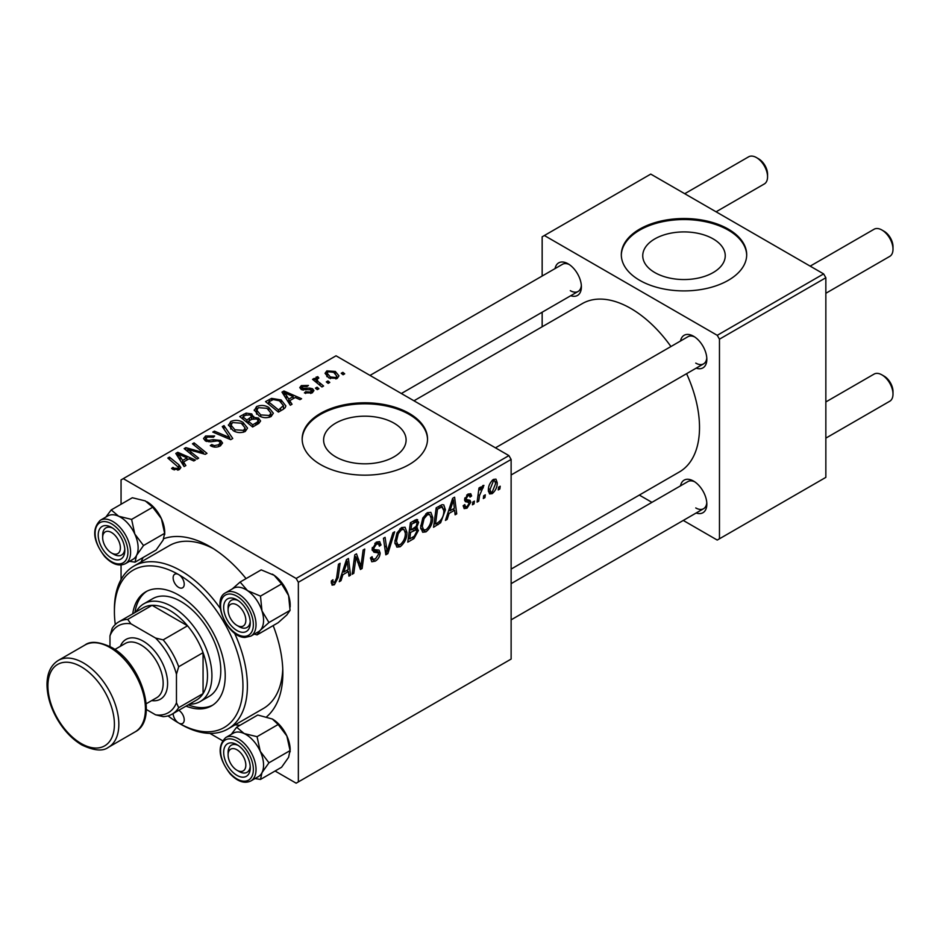 <?xml version="1.0" encoding="UTF-8"?>
<svg xmlns="http://www.w3.org/2000/svg" width="940" height="940" viewBox="0 0 940 940"><rect width="100%" height="100%" fill="white"/><g stroke="black" fill="none" stroke-linecap="round" stroke-linejoin="round"><path stroke-width="1.41" d="M713.166 238.901A41.242 23.817 0 0 0 668.211 233.731A41.242 23.817 0 0 0 642.749 255.739A41.242 23.817 0 0 0 654.839 272.577A41.242 23.817 0 0 0 699.783 277.735A41.242 23.817 0 0 0 725.245 255.739A41.242 23.817 0 0 0 713.166 238.901M728.324 229.125A62.686 36.19 0 0 0 660.009 221.276A62.686 36.19 0 0 0 621.317 254.717A62.686 36.19 0 0 0 639.67 280.308A62.686 36.19 0 0 0 707.996 288.145A62.686 36.19 0 0 0 746.689 254.717A62.686 36.19 0 0 0 728.324 229.125M746.677 255.222A62.686 36.19 0 0 0 728.324 230.147A62.686 36.19 0 0 0 660.42 222.204A62.686 36.19 0 0 0 621.317 255.222M335.686 456.84A41.242 23.817 180 0 1 323.607 440.002A41.242 23.817 180 0 1 349.069 417.995A41.242 23.817 180 0 1 394.013 423.153A41.242 23.817 180 0 1 406.103 440.002A41.242 23.817 180 0 1 380.641 461.998A41.242 23.817 180 0 1 335.686 456.84M409.182 413.377A62.686 36.19 0 0 0 340.868 405.539A62.686 36.19 0 0 0 302.163 438.968A62.686 36.19 0 0 0 320.528 464.56A62.686 36.19 0 0 0 388.843 472.409A62.686 36.19 0 0 0 427.536 438.968A62.686 36.19 0 0 0 409.182 413.377M427.536 439.485A62.686 36.19 0 0 0 409.182 414.411A62.686 36.19 0 0 0 341.267 406.468A62.686 36.19 0 0 0 302.175 439.485M680.501 341.009A18.812 10.857 60 0 1 693.532 336.226L693.532 336.226A18.812 10.857 60 0 1 706.833 359.256A18.812 10.857 60 0 1 696.164 368.151M694.695 336.955A15.675 9.048 -120 0 0 687.916 336.731L495.462 447.839M555.058 268.582A18.812 10.857 60 0 1 568.089 263.799L568.089 263.799A18.812 10.857 60 0 1 581.39 286.829A18.812 10.857 60 0 1 570.721 295.724M569.252 264.528A15.675 9.048 -120 0 0 562.472 264.305L370.007 375.413M680.501 485.863A18.812 10.857 60 0 1 693.532 481.069L693.532 481.069A18.812 10.857 60 0 1 706.833 504.11A18.812 10.857 60 0 1 696.164 513.005M694.695 481.797A15.675 9.048 -120 0 0 687.916 481.574L511.125 583.646M141.153 561.92A103.435 59.714 60 0 1 143.15 557.479M163.783 538.667A103.435 59.714 60 0 1 209.714 546.457L209.714 546.457A103.435 59.714 60 0 1 246.057 578.617M213.11 548.514A94.035 54.285 -120 0 0 169.341 545.635L133.88 566.115A94.035 54.285 60 0 1 180.891 570.768A94.035 54.285 60 0 1 220.254 608.391M511.125 569.088L679.397 471.939A97.161 56.095 -120 0 0 686.588 373.685M670.925 346.531A97.161 56.095 -120 0 0 630.811 308.461A97.161 56.095 -120 0 0 582.224 303.644L413.964 400.793M508.916 455.606L511.125 459.449L298.356 582.283L296.147 578.452L508.916 455.606L336.038 355.802L121.06 479.917L121.06 504.251M121.06 564.999L121.06 579.534M298.356 582.283L298.356 781.904L296.147 783.184L275.067 771.011M222.463 740.638L209.879 733.376M432.753 517.564C432.776 523.228 430.532 527.998 425.985 531.864L422.659 532.252L420.662 527.199L422.788 518.034L427.395 512.676L430.861 512.335L432.753 517.564L430.978 516.53M449.085 513.416L447.181 519.397L445.431 520.408L452.645 498.329L454.608 497.19L456.734 513.886L455.113 514.814L454.596 510.232L449.085 513.416L447.934 512.746M334.382 584.762L332.067 585.115L331.35 580.92L332.96 579.757L332.819 581.402L334.476 582.6L336.602 578.006L338.459 564.259L340.092 563.307L338.177 577.548L334.382 584.762L331.209 582.929M331.256 581.566L334.476 582.6M370.489 557.925L372.522 559.1L375.401 558.983L378.55 554.165L378.139 552.837L373.932 552.215L372.099 549.348L376.447 542.086L379.654 541.605L380.97 545.059L379.361 546.175L378.573 543.908L376.388 544.213L373.721 548.314L374.32 549.559L379.079 550.147L380.16 553.061C379.878 556.586 378.256 559.277 375.295 561.133L371.782 561.768L370.489 557.843L372.099 556.692L372.851 559.418L370.501 558.066M378.139 552.837L372.111 549.336M394.659 531.805L387.891 553.637L385.823 554.823L383.45 538.279L385.083 537.339L387.115 551.522L392.932 532.804L394.659 531.805M406.961 532.451C406.997 538.127 404.74 542.885 400.193 546.751L396.868 547.139L394.87 542.086L396.997 532.933L401.603 527.563L405.07 527.222L406.961 532.451L405.187 531.429M500.221 486.215L499.845 488.988L498.235 489.928L498.576 487.167L500.221 486.215M511.125 459.449L511.125 659.069L298.356 781.904M416.514 519.491L418.653 522.311L416.514 527.916L418.441 530.418L413.976 538.561L407.772 542.157L410.392 522.722L416.514 519.491L417.666 519.655M415.374 527.258L417.548 528.104M342.9 574.716L340.997 580.697L339.258 581.707L346.461 559.641L348.435 558.501L350.549 575.186L348.94 576.126L348.411 571.532L342.9 574.716L341.749 574.046M355.449 561.427L353.793 573.318L352.159 574.258L354.803 554.812L356.507 553.836L360.948 566.468L363.11 550.029L364.744 549.077L362.123 568.512L360.42 569.487L355.943 556.891L355.449 561.427L354.016 560.604M468.884 502.336L465.382 501.702L464.583 499.798L467.967 494.135L470.717 493.7L471.633 495.968L470.024 497.131L469.413 495.58L467.897 495.815L466.193 498.576L466.358 499.539L470.024 500.303L470.834 502.207L467.027 508.176L464.184 508.634L463.173 505.744L464.783 504.58L465.476 506.719L467.098 506.507L469.224 503.276L464.583 499.845L468.637 502.195M464.713 498.588L467.685 499.927M440.637 522.746L433.552 527.269L436.184 507.835L442.023 504.698L443.798 504.886L445.443 509.821L440.637 522.746L439.098 521.853M497.225 482.69C497.319 487.002 495.65 490.656 492.196 493.641L489.599 493.935L488.365 490.668C488.213 486.203 489.905 482.455 493.465 479.412L495.968 479.142L497.225 482.69L495.274 481.562M485.31 494.828L484.934 497.601L483.325 498.529L483.665 495.78L485.31 494.828M479.541 495.509L478.719 501.185L477.085 502.136L478.989 488.001L480.622 487.061L480.211 489.987L482.831 485.557L483.924 485.393L479.541 495.509L478.096 494.675M474.43 501.102L474.054 503.887L472.444 504.815L472.785 502.054L474.43 501.102M318.919 388.725L317.297 389.654L315.417 388.173L317.074 387.221L318.919 388.725M329.787 382.439L328.178 383.367L326.298 381.899L327.954 380.947L329.787 382.439M254.27 410.604L256.538 406.585C260.885 404.846 264.974 405.152 268.805 407.478L273.34 413.212L271.049 416.585C266.819 418.277 262.812 418.006 259.017 415.786L254.211 409.911M292.034 404.235L290.296 405.246L281.988 392.121L283.951 390.993L301.599 398.724L299.978 399.653L295.219 397.514L289.708 400.698L292.034 404.235M258.841 423.399L252.625 426.995L239.735 416.526L246.116 413.13L251.767 413.929L253.412 417.348L258.476 418.041L260.603 420.991L258.841 423.399M253.718 416.349L253.412 418.57M232.744 438.475L230.688 439.662L212.792 432.071L214.426 431.131L229.76 437.64L222.275 426.607L224.014 425.597L232.744 438.475M172.843 469.33L171.574 468.437L172.983 467.392L174.194 468.249L177.731 468.367L178.483 467.345L167.802 458.05L169.435 457.11L178.894 464.783L180.88 467.568L179.434 469.483L172.843 469.33M198.645 458.156L197.012 459.096L184.158 448.615L185.85 447.628L203.451 452.669L192.453 443.821L194.087 442.869L206.976 453.35L205.273 454.326L187.659 449.32L198.645 458.156M296.147 578.452L123.269 478.636M185.862 465.535L184.111 466.546L175.804 453.433L177.778 452.293L195.414 460.024L193.793 460.953L189.046 458.814L183.535 461.998L185.862 465.535M220.359 445.854C216.929 447.628 213.58 447.546 210.302 445.595L211.723 444.561L214.426 445.642L218.644 444.749L220.219 442.834L219.196 441.424L217.422 440.884L210.584 441.788L205.367 440.884L203.545 438.522L205.59 435.995L214.614 435.984L213.498 437.206L207.352 437.077L205.978 438.71L206.882 439.897L208.868 440.343L213.263 439.673L220.665 440.413L222.58 442.998L220.359 445.854M228.479 425.491L230.746 421.473C235.094 419.745 239.183 420.039 243.013 422.365L247.549 428.099L245.258 431.472C241.04 433.164 237.021 432.894 233.226 430.685L228.42 424.81M304.407 392.908L305.618 391.745L310.752 392.039L311.14 389.818L301.164 389.407L299.789 387.586L301.34 385.6L308.438 385.459L307.028 386.505L302.68 386.457L302.527 388.338L309.765 388.103L312.62 388.808L313.925 390.64L312.08 392.897L304.407 392.908M311.822 393.038L311.14 389.818M301.916 389.771L301.916 387.456L302.527 389.959M283.011 409.452L278.416 412.096L265.526 401.627L271.566 398.372L281.142 399.947L285.877 405.904L285.125 407.796L283.011 409.452M337.26 378.362L328.93 377.986L325.04 373.333L326.838 370.889L335.31 371.429L338.952 375.859L337.26 378.362M317.661 378.279C316.839 379.96 317.591 381.522 319.882 382.944L323.583 386.023L321.95 386.974L312.562 379.361L314.195 378.409L316.122 379.995L315.523 378.197L317.708 376.623L318.836 378.009L317.086 379.278L317.086 383.027M344.698 373.826L343.088 374.766L341.208 373.286L342.865 372.334L344.698 373.826M234.483 633.043A94.035 54.285 60 0 1 227.915 728.982L263.376 708.502A94.035 54.285 -120 0 0 282.764 669.163M823.628 273.904L825.849 277.747L719.464 339.164L717.243 335.322L823.628 273.904L650.762 174.1L542.157 236.798L542.157 276.031M542.157 312.221L542.157 326.779M719.464 339.164L719.464 538.785L717.243 540.065L683.274 520.443M651.925 502.348L639.317 495.075M719.464 538.785L825.849 477.367L825.849 277.747M717.243 335.322L544.378 235.517M695.753 363.099A15.675 9.048 -120 0 0 703.578 363.874A15.675 9.048 -120 0 0 706.774 357.893M570.31 290.671A15.675 9.048 -120 0 0 578.135 291.447A15.675 9.048 -120 0 0 581.331 285.466M695.753 507.941A15.675 9.048 -120 0 0 703.578 508.716A15.675 9.048 -120 0 0 706.774 502.736M273.176 625.582A103.435 59.714 60 0 1 282.846 673.134A103.435 59.714 60 0 1 266.737 716.715M240.017 725.269A103.435 59.714 60 0 1 235.176 724.787M185.85 450.002L185.85 447.628M203.451 453.832L203.451 452.669M194.087 445.161L194.087 442.869M187.659 451.47L187.659 449.32M177.778 456.546L177.778 452.293M183.535 465.629L183.535 461.998M180.139 456.546L182.607 460.436L187.001 457.897L178.259 453.973L180.139 456.546L180.139 460.283M182.607 464.172L182.607 460.436M178.259 457.31L178.259 453.973M187.001 459.989L187.001 457.897M172.983 469.413L172.983 467.392M174.194 469.965L174.194 468.249M177.731 470.164L177.731 468.367M169.435 459.378L169.435 457.11M178.894 469.765L178.894 464.783M211.723 446.312L211.723 444.561M212.217 446.512L212.217 444.855M214.426 447.099L214.426 445.642M218.644 446.653L218.644 444.749M205.59 441.001L205.59 435.995M206.882 441.53L206.882 439.897M208.868 441.835L208.868 440.343M220.665 445.666L220.665 440.413M214.426 432.764L214.426 431.131M229.76 439.262L229.76 437.64M224.014 429.204L224.014 425.597M230.746 428.957L230.746 421.473M243.013 424.445L243.013 422.365M230.911 429.098L230.911 424.974L234.906 429.791L243.566 430.367L245.117 427.982L241.228 423.2L232.509 422.554L230.946 425.444L230.946 429.122M234.906 431.507L234.906 429.791M243.566 432.2L243.566 430.367M246.116 414.94L246.116 413.13M251.767 419.346L251.767 413.929M258.476 423.611L258.476 418.041M242.873 416.808L246.891 420.062L251.497 416.667L251.497 419.498L251.497 416.667L250.216 414.904L245.634 415.21L242.873 416.808L242.873 419.064M246.891 422.33L246.891 420.062M248.395 421.285L252.754 424.821L257.278 422.119L258.136 420.697L256.82 418.946L251.814 419.311L248.395 421.285L248.395 423.552M252.754 426.913L252.754 424.821M257.278 424.304L257.278 422.119M305.618 393.484L305.618 391.745M310.752 393.507L310.752 392.039M301.34 389.501L301.34 385.6M303.608 390.123L303.608 388.772M309.765 389.442L309.765 388.103M312.62 392.556L312.62 388.808M283.951 395.235L283.951 390.993M289.708 404.329L289.708 400.698M286.324 395.235L288.78 399.136L293.186 396.598L284.444 392.662L286.324 395.235L286.324 398.983M288.78 402.861L288.78 399.136M284.444 396.01L284.444 392.662M293.186 398.689L293.186 396.598M271.566 400.24L271.566 398.372M281.142 401.968L281.142 399.947M268.664 401.909L278.546 409.934L283.434 405.563L279.427 400.816L273.305 399.535L268.664 401.909L268.664 404.177M278.546 412.026L278.546 409.934M280.613 410.839L280.613 408.736M256.538 414.07L256.538 406.585M268.805 409.546L268.805 407.478M256.702 414.211L256.702 410.087L260.697 414.904L269.357 415.468L270.908 413.095L267.019 408.312L258.3 407.666L256.738 410.557L256.738 414.235M260.697 416.62L260.697 414.904M269.357 417.313L269.357 415.468M326.838 376.505L326.838 370.889M335.31 373.556L335.31 371.429M328.178 371.735L327.167 373.262L330.363 376.952L335.862 377.539L336.779 376.094L333.7 372.357L328.178 371.735M330.363 378.667L330.363 376.952M335.862 378.961L335.862 377.539M327.954 383.191L327.954 380.947M314.195 380.688L314.195 378.409M316.122 382.239L316.122 379.995M316.204 382.31L316.204 377.022M317.708 378.256L317.708 376.623M317.074 389.465L317.074 387.221M342.865 374.578L342.865 372.334M498.447 488.189L499.845 488.988M412.166 537.515L413.976 538.561M414.881 520.137L418.653 522.311M414.364 528.057L418.441 530.418M411.72 524.05L410.897 530.113L416.15 526.341L417.031 523.322L416.467 521.865L411.72 524.05L410.322 523.251M409.499 529.302L410.897 530.113M412.66 521.406L414.481 522.464M410.592 532.381L409.711 538.937L414.317 536.188L416.831 531.3L416.291 529.772L410.592 532.381L409.194 531.57M408.312 538.138L409.711 538.937M412.202 529.361L414.011 530.407M394.988 543.743L400.193 546.751M398.266 533.579L396.48 541.24L397.867 544.789L400.311 544.589C403.765 541.393 405.446 537.598 405.352 533.18L403.977 529.479L401.545 529.69L398.266 533.579L397.032 532.863M394.941 540.347L396.48 541.24M399.97 528.774L401.545 529.69M385.459 552.226L387.891 553.637M385.2 550.405L387.115 551.522M370.501 558.372L375.295 561.133M372.099 549.36L377.81 552.649M376.482 542.074L380.982 544.66M376.141 542.274L380.97 545.059M374.802 543.297L376.388 544.213M372.322 547.503L373.721 548.314M372.158 548.443L380.16 553.061M331.632 580.72L332.819 581.402M336.767 576.737L338.177 577.548M339.81 580.015L340.997 580.697M348.705 574.117L350.549 575.186M346.602 570.486L348.411 571.532M345.932 565.563L343.793 572.107L348.188 569.57L347.224 561.157L345.932 565.563L344.745 564.87M342.606 571.426L343.793 572.107M346.167 560.546L347.224 561.157M352.394 572.519L353.793 573.318M358.786 565.222L360.948 566.468M359.456 566.973L362.123 568.512M354.627 556.128L355.943 556.891M468.214 493.994L471.633 495.968M466.675 495.11L467.897 495.815M464.924 497.848L466.193 498.576M464.701 498.67L470.834 502.207M463.173 505.955L467.027 508.176M445.995 518.704L447.181 519.397M454.889 512.817L456.734 513.886M452.786 509.186L454.596 510.232M452.116 504.251L449.966 510.808L454.373 508.27L453.409 499.857L452.116 504.251L450.93 503.57M448.791 510.126L449.966 510.808M452.34 499.246L453.409 499.857M436.336 523.568L438.146 524.614M443.68 508.798L445.443 509.821M437.5 509.163L435.502 524.05L437.57 522.851C441.847 519.926 443.927 515.848 443.833 510.632L441.882 506.942L437.5 509.163L436.113 508.364M434.104 523.239L435.502 524.05M439.814 505.744L442.716 507.095L440.085 505.579M420.779 528.856L425.985 531.864M424.058 518.68L422.272 526.353L423.646 529.902L426.102 529.702C429.556 526.506 431.237 522.699 431.143 518.293L429.768 514.591L427.336 514.803L424.058 518.68L422.824 517.975M420.732 525.46L422.272 526.353M425.761 513.886L427.336 514.803M488.389 491.444L492.196 493.641M493.394 481.08L489.975 489.54L490.821 492.125L492.207 492.008L495.615 483.618L494.757 480.974L492.161 480.375M488.483 488.671L489.975 489.54M483.536 496.79L484.934 497.601M477.32 500.386L478.719 501.185M478.836 489.188L480.211 489.987M481.644 486.849L483.289 487.801M481.409 487.237L482.478 487.86M472.656 503.076L474.054 503.887M239.183 626.686L236.974 625.405A12.537 7.238 -120 0 0 245.834 620.294A12.537 7.238 -120 0 0 236.974 604.937A12.537 7.238 -120 0 0 228.103 610.048A12.537 7.238 -120 0 0 236.974 625.405L239.183 626.686A15.675 9.048 60 0 0 247.02 627.462A15.675 9.048 -120 0 0 250.216 621.481A15.675 9.048 60 0 1 247.02 627.462A15.675 9.048 -120 0 1 243.766 628.19A15.675 9.048 -120 0 1 238.02 625.946M884.141 231.299L881.92 230.018L884.141 231.299A12.537 7.238 60 0 1 893 246.656L893 249.206A15.675 9.048 -120 0 0 881.92 230.018L881.92 230.018A15.675 9.048 -120 0 0 874.082 229.243L810.174 266.137M825.849 293.28L889.757 256.385A15.675 9.048 -120 0 0 893 249.206M228.103 610.048L228.103 607.499A15.675 9.048 60 0 1 231.346 600.319A15.675 9.048 60 0 1 238.126 600.543A15.675 9.048 -120 0 0 234.601 599.591A15.675 9.048 -120 0 0 231.346 600.319A15.675 9.048 -120 0 0 228.162 608.885M884.141 376.153L881.92 374.872L884.141 376.153A12.537 7.238 60 0 1 893 391.498L893 394.06A15.675 9.048 -120 0 0 881.92 374.872L881.92 374.872A15.675 9.048 -120 0 0 874.082 374.096L825.849 401.944M825.849 438.134L889.757 401.239A15.675 9.048 -120 0 0 893 394.06M239.183 771.54L236.974 770.26A12.537 7.238 -120 0 0 245.834 765.136A12.537 7.238 -120 0 0 236.974 749.791A12.537 7.238 -120 0 0 228.103 754.902A12.537 7.238 -120 0 0 236.974 770.26L239.183 771.54A15.675 9.048 60 0 0 247.02 772.316A15.675 9.048 -120 0 0 250.216 766.335A15.675 9.048 60 0 1 247.02 772.316A15.675 9.048 -120 0 1 238.02 770.788M228.103 754.902L228.103 752.341A15.675 9.048 60 0 1 231.346 745.173A15.675 9.048 60 0 1 238.126 745.397A15.675 9.048 -120 0 0 231.346 745.173A15.675 9.048 -120 0 0 228.162 753.727M716.068 211.805L764.314 183.958A15.675 9.048 -120 0 0 767.557 176.791L767.557 174.229A12.537 7.238 60 0 0 758.686 158.872L756.477 157.591A15.675 9.048 -120 0 0 748.639 156.816L684.731 193.711M113.74 554.259L111.531 552.979A12.537 7.238 -120 0 0 120.391 547.867A12.537 7.238 -120 0 0 111.531 532.51A12.537 7.238 -120 0 0 102.66 537.633A12.537 7.238 -120 0 0 111.531 552.979L113.74 554.259A15.675 9.048 60 0 0 121.577 555.035A15.675 9.048 -120 0 0 124.773 549.054A15.675 9.048 60 0 1 121.577 555.035A15.675 9.048 -120 0 1 112.577 553.519M102.66 537.633L102.66 535.072A15.675 9.048 60 0 1 105.903 527.892A15.675 9.048 60 0 1 112.683 528.115A15.675 9.048 -120 0 0 105.903 527.892A15.675 9.048 -120 0 0 102.719 536.458M767.557 176.791A15.675 9.048 -120 0 0 756.477 157.591L758.686 158.872M272.318 574.152A25.086 14.476 60 0 1 272.436 574.222A25.086 14.476 60 0 1 274.151 575.303L281.601 583.928L260.486 596.113L247.549 590.661L240.111 582.048L232.297 588.91M240.111 582.048L261.214 569.863L274.151 575.303A25.086 14.476 60 0 1 288.58 595.549L290.072 610.342L286.853 614.936L278.158 622.703L257.055 634.888L260.262 630.293A25.086 14.476 60 0 1 258.089 631.939M242.473 632.326A18.812 10.857 60 0 1 224.86 614.537A18.812 10.857 60 0 1 231.463 598.016A18.812 10.857 60 0 1 236.974 599.814A18.812 10.857 60 0 1 250.263 622.844A18.812 10.857 60 0 1 242.473 632.326M250.839 636.121L258.371 631.774A25.075 14.476 -120 0 0 260.404 606.805A25.075 14.476 -120 0 0 238.501 587.183A25.075 14.476 -120 0 0 233.296 588.334L225.764 592.694A25.075 14.476 60 0 1 230.97 591.53A25.075 14.476 60 0 1 252.872 611.153A25.075 14.476 60 0 1 250.839 636.121L244.988 637.438C227.597 637.743 210.772 599.685 225.764 592.694M290.072 610.342L268.958 622.527L261.978 610.906L260.486 596.113M233.014 588.499A25.086 14.476 60 0 1 247.549 590.661A25.086 14.476 60 0 1 261.978 610.906A25.086 14.476 -120 0 1 260.262 630.293L268.958 622.527M254.317 634.112L257.055 634.888M281.601 583.928L288.58 595.549A25.086 14.476 60 0 1 290.166 604.937L290.166 606.958M272.271 718.982A25.086 14.476 60 0 1 272.436 719.065A25.086 14.476 60 0 1 279.767 725.139A25.086 14.476 60 0 1 286.853 735.961L290.072 750.602L268.958 762.798L260.262 751.318L257.055 736.678L244.118 733.529L236.668 727.207L231.299 734.34M236.668 727.207L257.772 715.023L272.341 719.018L278.158 724.493L286.853 735.961A25.086 14.476 60 0 1 290.166 749.791L288.58 757.346L281.601 767.24L260.486 779.436L261.978 772.692L268.958 762.798M231.463 770.823A18.812 10.857 60 0 1 223.979 749.274A18.812 10.857 60 0 1 236.974 744.668A18.812 10.857 60 0 1 242.473 749.215A18.812 10.857 60 0 1 250.263 767.698A18.812 10.857 60 0 1 231.463 770.823M250.839 780.976L258.371 776.616A25.075 14.476 -120 0 0 253.166 740.497A25.075 14.476 -120 0 0 233.296 733.188L225.764 737.536A25.075 14.476 60 0 1 245.634 744.844A25.075 14.476 60 0 1 250.839 780.976C244.435 783.96 237.538 781.587 230.124 773.843C218.503 758.333 217.046 746.231 225.764 737.536M254.975 778.579L260.486 779.436M278.158 724.493L257.055 736.678M290.072 750.602L290.166 751.8M233.014 733.353A25.086 14.476 60 0 1 244.118 733.529A25.086 14.476 60 0 1 260.262 751.318A25.086 14.476 60 0 1 261.978 772.692A25.086 14.476 -120 0 1 258.089 776.781M107.571 516.084A25.086 14.476 -120 0 1 118.675 516.248A25.086 14.476 60 0 1 127.723 523.216A25.075 14.476 -120 0 0 107.853 515.919L100.322 520.266A25.075 14.476 60 0 1 120.191 527.575A25.075 14.476 60 0 1 125.396 563.695L132.928 559.347A25.075 14.476 -120 0 0 127.723 523.228A25.086 14.476 60 0 1 134.82 534.049L131.612 519.409L118.675 516.248L111.225 509.927L105.856 517.071M117.03 531.946A18.812 10.857 60 0 1 124.82 550.429A18.812 10.857 60 0 1 106.02 553.554A18.812 10.857 60 0 1 98.524 531.993A18.812 10.857 60 0 1 111.531 527.387A18.812 10.857 60 0 1 117.03 531.946M111.225 509.927L132.329 497.742L145.265 500.903L152.715 507.224L131.612 519.409M152.715 507.224L161.41 518.692L164.629 533.332L143.514 545.517L134.82 534.049A25.086 14.476 60 0 1 136.535 555.423L143.514 545.517M164.629 533.332L163.137 540.065L156.157 549.971L135.043 562.155L136.535 555.423A25.086 14.476 60 0 1 132.646 559.512M129.532 561.309L135.043 562.155M146.828 501.702A25.086 14.476 60 0 1 146.993 501.796A25.086 14.476 60 0 1 161.41 518.692A25.086 14.476 60 0 1 164.723 532.51L164.723 534.531M173.136 713.554A7.837 4.524 -120 0 0 178.682 723.036A90.898 52.475 -120 0 0 242.955 685.93A90.898 52.475 -120 0 0 178.682 574.61A7.837 4.524 -120 0 0 174.758 574.222A7.837 4.524 -120 0 0 173.559 580.497A7.837 4.524 -120 0 0 178.682 587.406A7.837 4.524 -120 0 0 182.595 587.794A7.837 4.524 -120 0 0 183.805 581.519A7.837 4.524 -120 0 0 178.682 574.61A90.898 52.475 -120 0 0 114.41 611.717A90.898 52.475 -120 0 0 115.291 624.513M186.003 706.128A65.824 38 -120 0 0 211.594 705.834A65.824 38 -120 0 0 221.675 653.089A65.824 38 -120 0 0 178.682 595.079A65.824 38 -120 0 0 145.77 591.824A65.824 38 -120 0 0 132.716 613.832M146.899 591.213A65.824 38 -120 0 0 134.937 612.551M168.037 715.88A90.898 52.475 -120 0 0 178.682 723.036L180.891 724.317A94.035 54.285 60 0 0 227.915 728.982M136.124 611.87A56.424 32.571 60 0 1 143.82 603.809L152.691 598.686A56.424 32.571 60 0 1 180.891 601.482A56.424 32.571 60 0 1 217.751 651.197A56.424 32.571 60 0 1 209.103 696.411L200.243 701.522A56.424 32.571 60 0 1 189.398 704.166M114.41 611.717L114.41 609.155A94.035 54.285 60 0 1 133.88 566.115M180.891 724.317L178.682 723.036A7.837 4.524 -120 0 0 182.595 723.436A7.837 4.524 -120 0 0 183.817 717.208A7.837 4.524 -120 0 0 178.776 710.299M188.212 704.847A65.824 38 -120 0 0 212.675 705.153M143.82 603.809A56.424 32.571 60 0 1 187.295 618.92A56.424 32.571 60 0 1 211.923 675.695A56.424 32.571 60 0 1 200.243 701.522M146.323 709.477L155.558 714.811A50.149 28.952 -120 0 0 176.462 702.744L178.682 707.691A53.286 30.762 60 0 1 172.079 714.165L196.46 700.089A53.286 30.762 -120 0 0 203.064 693.614A53.286 30.762 -120 0 0 207.493 675.695A53.286 30.762 -120 0 0 203.064 652.666A53.286 30.762 -120 0 0 187.542 625.793L152.08 605.325A53.286 30.762 -120 0 0 143.174 607.804L118.793 621.869A53.286 30.762 60 0 1 127.711 619.389L130.883 623.784A50.149 28.952 -120 0 0 109.98 635.851L109.98 646.52M178.682 707.691L203.064 693.614L203.064 652.666L178.682 666.742L176.462 674.239A50.149 28.952 -120 0 0 155.558 638.037L163.161 639.87L187.542 625.793A53.286 30.762 -120 0 0 152.08 605.325L127.711 619.389M109.98 635.851L112.189 628.355A53.286 30.762 60 0 1 118.793 621.869M172.079 714.165A53.286 30.762 60 0 1 163.161 716.644L155.558 714.811M176.462 702.744L176.462 674.239M155.558 638.037L130.883 623.784M163.161 639.87A53.286 30.762 60 0 1 178.682 666.742M114.856 649.481L125.337 643.43A31.349 18.095 60 0 1 141 644.981A31.349 18.095 60 0 1 161.48 672.605A31.349 18.095 60 0 1 156.675 697.727L146.194 703.766M120.367 646.297A34.474 19.905 60 0 1 143.221 641.15A34.474 19.905 60 0 1 167.214 678.175A34.474 19.905 60 0 1 151.704 700.594M193.816 451.224L193.816 449.778M199.586 452.786L199.586 451.388M190.844 454.067L190.844 451.729M213.263 441.389L213.263 439.673M225.165 437.312L225.165 435.608M243.707 416.326L243.707 414.223M249.511 420.65L249.511 418.547M255.774 425.174L255.774 423.082M305.935 389.936L305.935 388.584M269.392 401.498L269.392 399.394M319.882 385.294L319.882 382.944M384.554 545.976L386.575 547.139M372.181 550.253L375.871 552.391M356.237 557.984L358.622 559.359M357.529 561.956L360.114 563.448M464.63 500.433L467.333 501.995M438.04 506.766L439.849 507.812M243.754 636.333A23.194 13.395 -120 0 0 251.897 615.959A23.194 13.395 -120 0 0 230.183 594.01A23.194 13.395 -120 0 0 222.04 614.384A23.194 13.395 -120 0 0 243.754 636.333M230.183 773.35A23.194 13.395 -120 0 0 251.897 776.475A23.194 13.395 -120 0 0 243.754 746.701A23.194 13.395 -120 0 0 222.04 743.564A23.194 13.395 -120 0 0 230.183 773.35M118.311 529.42A23.194 13.395 -120 0 0 96.597 526.294A23.194 13.395 -120 0 0 104.74 556.069A23.194 13.395 -120 0 0 126.454 559.206A23.194 13.395 -120 0 0 118.311 529.42M83.378 662.9A50.149 28.952 60 0 1 116.137 707.091A50.149 28.952 60 0 1 108.453 747.277C102.93 751.53 94.059 750.755 81.815 744.95C72.11 739.181 63.861 730.462 57.058 718.818C50.454 707.127 47.106 695.682 47 684.461C47.106 673.099 50.877 665.085 58.303 660.42A50.149 28.952 60 0 1 83.378 662.9M81.157 743.516A47.012 27.143 -120 0 0 114.41 724.317A47.012 27.143 -120 0 0 81.157 666.742A47.012 27.143 -120 0 0 47.917 685.93A47.012 27.143 -120 0 0 81.157 743.516M84.906 645.063C90.369 640.81 99.24 641.585 111.543 647.39C141.576 663.205 159.036 719.958 135.054 731.919A50.149 28.952 -120 0 0 142.739 691.734A50.149 28.952 -120 0 0 109.98 647.543A50.149 28.952 -120 0 0 84.906 645.063L58.303 660.42M178.483 467.345L178.483 469.93M220.219 442.834L220.219 445.936M205.978 438.71L205.978 441.201M245.117 427.982L245.117 431.554M258.136 420.697L258.136 423.811M283.434 405.563L283.434 409.194M270.908 413.095L270.908 416.667M327.167 373.262L327.167 376.787M336.779 376.094L336.779 378.609M416.467 521.865L414.176 520.537M416.291 529.772L413.882 528.386M403.977 529.479L401.157 527.845M397.867 544.789L394.906 543.085M378.573 543.908L375.965 542.392M465.476 506.719L463.444 505.544M469.413 495.58L467.462 494.452M429.768 514.591L426.936 512.958M423.646 529.902L420.697 528.198M494.757 480.974L492.807 479.846M490.821 492.125L488.365 490.715M511.125 474.982L703.578 363.874M703.578 508.716L511.125 619.836M578.135 291.447L401.356 393.507M100.322 520.266C91.603 528.962 93.06 541.064 104.681 556.562C112.095 564.306 118.992 566.679 125.396 563.695M135.054 731.919L108.453 747.277"/></g></svg>
